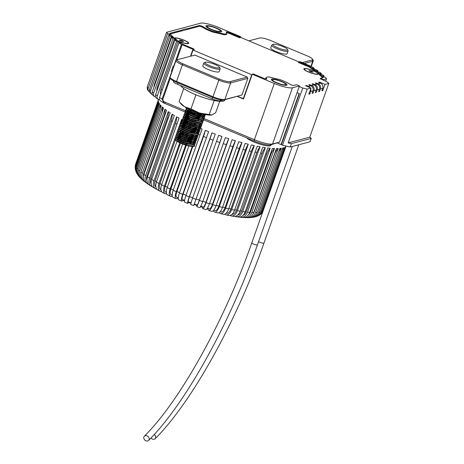 <?xml version="1.0" encoding="UTF-8"?>
<svg xmlns="http://www.w3.org/2000/svg" width="464" height="464" viewBox="0 0 464 464"><rect width="100%" height="100%" fill="white"/><g stroke="black" fill="none" stroke-linecap="round" stroke-linejoin="round"><path stroke-width="0.7" d="M271.133 144.745L270.93 145.319A13.317 2.633 -160.5 0 1 254.04 142.019A13.317 2.633 -160.5 0 1 246.546 137.808M271.26 144.397A13.317 2.633 -160.5 0 1 270.518 144.907A13.317 2.633 -160.5 0 1 254.371 141.097L203.609 119.776M184.51 200.877A54.793 10.829 -160.5 0 1 183.396 200.431L182.085 201.022A8.323 1.653 -68.2 0 1 181.714 201.057L178.797 199.868A8.323 2.065 -67.5 0 1 179.458 192.978L202.113 129.004A68.237 13.485 -160.5 0 1 200.732 128.424M216.52 28.066A8.323 1.647 19.5 0 0 205.964 26.001A8.323 1.647 19.5 0 0 211.097 29.493A8.323 1.647 19.5 0 0 221.653 31.558A8.323 1.647 19.5 0 0 216.52 28.066M281.874 81.473A8.323 1.647 19.5 0 0 271.318 79.414A8.323 1.647 19.5 0 0 276.451 82.905A8.323 1.647 19.5 0 0 287.007 84.964A8.323 1.647 19.5 0 0 281.874 81.473M283.608 81.014A13.647 2.697 19.5 0 0 279.485 79.443A70.4 13.914 19.5 0 1 269.126 77.001A13.647 2.697 19.5 0 0 266.295 77.633A13.647 2.697 19.5 0 0 266.858 78.874L266.464 78.979A2.129 0.423 19.5 0 1 263.883 78.37L253.373 73.956L252.288 74.24L274.282 83.479A14.976 2.958 19.5 0 0 292.448 87.766L299.437 85.927L296.484 84.686L293.712 85.417A2.129 0.423 19.5 0 1 291.131 84.808L290.07 84.361A13.647 2.697 19.5 0 0 283.608 81.014M181.714 201.057A8.323 1.653 -68.2 0 1 182.683 194.288L205.337 130.314A68.237 13.485 -160.5 0 0 208.614 131.608L185.96 195.582A68.237 13.485 19.5 0 0 189.271 196.846L211.92 132.872A68.237 13.485 -160.5 0 0 215.267 134.108L192.612 198.082A68.237 13.485 19.5 0 0 195.97 199.288L218.625 135.314A68.237 13.485 -160.5 0 0 222.001 136.486A14.976 0.853 -71.2 0 0 219.774 142.483L199.363 200.117A6.658 0.377 108.8 0 1 197.287 205.053L194.259 204.003M197.154 205.007L196.713 206.439A8.323 0.476 -71.2 0 0 196.753 206.625A8.323 0.476 -71.2 0 0 199.346 200.46L222.001 136.486M196.753 206.625L199.798 207.646A8.323 0.899 -71.8 0 0 202.722 201.591L225.376 137.617A68.237 13.485 -160.5 0 0 228.74 138.707A14.976 2.378 -72.4 0 0 226.351 144.652L205.941 202.287A6.658 1.056 107.6 0 1 203.342 207.048L200.32 206.068M202.959 206.927L202.188 207.176L202.635 208.394A8.323 1.322 -72.4 0 0 202.838 208.632A8.323 1.322 -72.4 0 0 206.091 202.681L228.74 138.707M202.838 208.632L205.865 209.577A8.323 1.74 -73 0 0 209.438 203.731L232.093 139.757A68.237 13.485 -160.5 0 0 235.422 140.754A14.976 3.88 -73.6 0 0 232.864 146.647L212.46 204.282A6.658 1.723 106.4 0 1 209.345 208.887L207.356 208.29M208.684 208.69L207.547 208.817L208.498 210.186A8.323 2.158 -73.6 0 0 208.875 210.482A8.323 2.158 -73.6 0 0 212.767 204.728L235.422 140.754M208.875 210.482L211.857 211.34A8.323 2.564 -74.2 0 0 216.056 205.68L238.711 141.706A68.237 13.485 -160.5 0 0 241.959 142.599A14.976 5.342 -74.9 0 0 239.244 148.451L218.84 206.08A6.658 2.372 105.1 0 1 215.232 210.546L213.788 210.151M213.243 210.76L214.24 211.81A8.323 2.964 -74.9 0 0 214.797 212.152A8.323 2.964 -74.9 0 0 219.304 206.573L241.959 142.599M214.797 212.152L217.703 212.918A8.323 3.358 -75.6 0 0 222.5 207.414L245.154 143.44A68.237 13.485 -160.5 0 0 248.286 144.223A14.976 6.74 -76.3 0 0 245.421 150.034L225.011 207.669A6.658 2.993 103.7 0 1 220.951 212.013L220.075 211.799M219.089 212.634L219.797 213.231A8.323 3.747 -76.3 0 0 220.557 213.631A8.323 3.747 -76.3 0 0 225.637 208.197L248.286 144.223M220.557 213.631L223.352 214.293A8.323 4.118 -77.1 0 0 228.7 208.922L251.355 144.948A68.237 13.485 -160.5 0 0 254.336 145.609A14.976 8.068 -77.9 0 0 251.326 151.386L230.915 209.02A6.658 3.584 102.1 0 1 226.438 213.272L226.148 213.208M224.721 214.165L225.11 214.449A8.323 4.483 -77.9 0 0 226.09 214.896A8.323 4.483 -77.9 0 0 231.687 209.583L254.336 145.609M226.09 214.896L228.758 215.447A8.323 4.831 -78.8 0 0 234.581 210.18L257.236 146.206A68.237 13.485 -160.5 0 0 260.043 146.74A14.976 9.303 -79.7 0 0 256.888 152.488L236.478 210.122A6.658 4.135 100.3 0 1 231.971 214.345M230.063 215.412L230.121 215.447A8.323 5.168 -79.7 0 0 231.35 215.946A8.323 5.168 -79.7 0 0 237.388 210.714L260.043 146.74M231.35 215.946L233.868 216.381A8.323 5.493 -80.7 0 0 240.091 211.184L262.746 147.21A68.237 13.485 -160.5 0 0 265.338 147.61A14.976 10.44 -81.8 0 0 262.056 153.335L241.645 210.969A6.658 4.64 98.2 0 1 237.603 215.087M235.08 216.375A8.323 5.8 -81.8 0 0 236.304 216.752A8.323 5.8 -81.8 0 0 242.684 211.584L265.338 147.61M236.304 216.752L238.653 217.065A8.323 6.09 -83 0 0 245.16 211.915L267.815 147.941A68.237 13.485 -160.5 0 0 270.164 148.202A14.976 11.461 -84.4 0 0 266.765 153.915L246.355 211.543A6.658 5.092 95.6 0 1 243.043 215.36M239.772 217.065A8.323 6.368 -84.4 0 0 240.915 217.314A8.323 6.368 -84.4 0 0 247.509 212.176L270.164 148.202M240.915 217.314L243.084 217.5A8.323 6.624 -85.9 0 0 249.731 212.361L272.385 148.387A68.237 13.485 -160.5 0 0 274.473 148.509A14.976 12.36 -87.6 0 0 270.97 154.216L250.56 211.845A6.658 5.493 92.4 0 1 248.281 215M244.11 217.477A8.323 6.867 -87.6 0 0 245.172 217.622A8.323 6.867 -87.6 0 0 251.819 212.483L274.473 148.509M245.172 217.622L247.167 217.668A8.323 7.088 -89.6 0 0 253.762 212.529L276.416 148.555A68.237 13.485 -160.5 0 0 278.214 148.532A14.976 13.12 -92 0 0 274.618 154.239L254.208 211.874A6.658 5.829 88 0 1 253.309 213.602M248.107 217.604A8.323 7.291 -92 0 0 249.087 217.645A8.323 7.291 -92 0 0 255.56 212.506L278.214 148.532M249.087 217.645L250.937 217.535A8.323 7.47 -94.8 0 0 257.207 212.413L279.862 148.439A68.237 13.485 -160.5 0 0 281.352 148.271A14.976 13.734 -98.1 0 0 278.713 151.687M251.807 217.407A8.323 7.633 -98.1 0 0 252.729 217.338A8.323 7.633 -98.1 0 0 258.697 212.245L281.352 148.271M252.729 217.338L254.492 217.019A8.323 7.772 -102.3 0 0 260.026 212.007L282.68 148.033A68.237 13.485 -160.5 0 0 283.846 147.726A14.976 14.204 -107.5 0 0 282.089 149.698M255.339 216.781A8.323 7.894 -107.5 0 0 256.25 216.555A8.323 7.894 -107.5 0 0 261.191 211.7L283.846 147.726M256.25 216.555L258.03 215.882A8.323 7.987 -114.2 0 0 262.189 211.323L284.844 147.349A68.237 13.485 -160.5 0 0 285.667 146.908A14.976 14.517 -122.8 0 0 284.618 147.987M258.906 215.412A8.323 8.062 -122.8 0 0 263.013 210.882L285.667 146.908M281.422 144.455L281.045 144.553L299.106 93.56L297.035 92.69L299.437 85.927M203.928 118.517L254.371 139.699A14.976 2.958 19.5 0 0 272.536 143.991L279.525 142.146L297.035 92.69L299.402 93.682L281.329 144.71L282.512 145.203L302.76 88.027L307.197 89.076L311.008 88.073L308.827 94.227L309.807 93.966L310.677 91.507A3.996 3.758 -104.8 0 0 310.718 88.885M279.525 142.146L270.518 144.907L272.536 143.991L292.448 87.766M281.045 144.553L277.501 143.069M323.217 80.214L323.431 79.599L326.465 78.799L325.606 81.217M313.844 68.655L314.024 68.15A86.542 17.104 19.5 0 0 311.541 66.543L300.022 61.648L298.938 61.938L309.314 66.294A83.213 16.449 19.5 0 1 323.199 77.639L320.479 78.358L323.431 79.599M326.465 78.799A86.542 17.104 19.5 0 0 325.357 77.407L323.837 76.989A84.877 16.779 19.5 0 0 322.625 75.684L324.116 76.079A86.542 17.104 19.5 0 0 323.002 75.011L321.535 74.634A84.877 16.779 19.5 0 0 319.951 73.237L321.39 73.585A86.542 17.104 19.5 0 0 319.992 72.442L318.577 72.117A84.877 16.779 19.5 0 0 316.639 70.638L318.014 70.934A86.542 17.104 19.5 0 0 316.344 69.728L314.998 69.455A84.877 16.779 19.5 0 0 312.724 67.906L314.024 68.15M203.284 119.642L202.971 119.509M184.846 111.894L163.92 103.054L162.058 99.105L162.771 99.464C162.841 100.752 163.601 101.657 165.045 102.184L185.554 110.797M159.517 99.685L158.856 99.545A3.329 2.662 -54.9 0 1 158.033 99.197A3.329 2.662 -54.9 0 1 157.261 95.926L176.627 41.238L177.967 41.511L161.078 89.21A10.904 8.723 125.1 0 0 160.532 94.824M155.591 96.993L155.347 96.941A3.329 2.825 -51.6 0 1 154.373 96.471A3.329 2.825 -51.6 0 1 153.613 93.212L172.979 38.524L174.389 38.854L157.499 86.548A10.904 9.257 128.4 0 0 156.873 91.095M323.808 76.954L324.116 76.079M321.146 74.281L321.39 73.585M317.811 71.514L318.014 70.934M162.064 99.11L171.837 71.508M173.739 66.132L181.43 44.422L192.949 49.317L194.033 49.033L183.657 44.677A83.213 16.449 19.5 0 1 169.772 33.327L181.76 30.166A70.4 13.914 19.5 0 1 187.218 28.727L186.917 29.568M163.92 103.054L160.341 100.769A3.329 2.558 -56.5 0 1 159.581 97.51L178.947 42.821A86.542 17.104 19.5 0 0 181.43 44.422M239.36 37.694L239.598 37.016L240.683 36.731L218.689 27.492A14.976 2.958 19.5 0 0 200.523 23.2L166.599 32.306A86.542 17.104 19.5 0 0 167.614 33.559L169.134 33.982L152.244 81.676A10.904 10.086 138.9 0 0 151.966 82.569M152.273 94.418A3.329 2.964 -47.2 0 1 151.281 93.838L150.11 92.707A3.329 3.016 -44.8 0 1 149.489 89.575L168.855 34.887L170.346 35.281A84.877 16.779 -160.5 0 1 169.134 33.982M168.855 34.887A86.542 17.104 19.5 0 0 169.963 35.96L171.436 36.331L154.547 84.03A10.904 9.715 132.8 0 0 153.92 87.255M154.373 96.471L152.946 95.306A3.329 2.888 -49.8 0 1 152.215 92.069L171.581 37.381L173.02 37.729A84.877 16.779 -160.5 0 1 171.436 36.331M171.581 37.381A86.542 17.104 19.5 0 0 172.979 38.524M158.033 99.197L156.362 97.991A3.329 2.738 -53.6 0 1 155.591 94.72L174.951 40.037L176.332 40.333A84.877 16.779 -160.5 0 1 174.389 38.854M174.951 40.037A86.542 17.104 19.5 0 0 176.627 41.238M178.947 42.821L180.247 43.065A84.877 16.779 -160.5 0 1 177.967 41.511M239.598 37.016L229.088 32.602A2.129 0.423 19.5 0 0 226.502 31.993L226.113 32.091A13.647 2.697 19.5 0 1 226.67 33.333A13.647 2.697 19.5 0 1 223.839 33.971A70.4 13.914 19.5 0 0 213.481 31.523A13.647 2.697 19.5 0 1 202.901 26.61L201.84 26.164A2.129 0.423 19.5 0 0 199.253 25.555L187.218 28.727M151.281 93.838A3.329 2.964 -47.2 0 1 150.597 90.642L169.963 35.96M207.547 208.817A54.793 10.829 -160.5 0 1 207.089 208.678M202.188 207.176A54.793 10.829 -160.5 0 1 200.61 206.666M196.771 205.39A54.793 10.829 -160.5 0 1 194.12 204.467M190.895 203.307A54.793 10.829 -160.5 0 1 188.68 202.484L187.868 203.267A8.323 0.806 -69.4 0 1 187.659 203.365A8.323 0.806 -69.4 0 1 189.271 196.846M177.329 197.449L178.263 198.308A54.793 10.829 -160.5 0 1 178.263 198.308L176.471 198.702A8.323 2.477 -66.9 0 1 175.931 198.667A8.323 2.477 -66.9 0 1 176.291 191.644L192.247 146.583M172.312 196.226L171.088 196.33A8.323 3.277 -65.5 0 1 170.363 196.214A8.323 3.277 -65.5 0 1 170.16 188.947L185.675 145.122M166.738 193.94L165.99 193.935A8.323 4.037 -64.1 0 1 165.074 193.726A8.323 4.037 -64.1 0 1 164.355 186.215L179.73 142.796M161.553 191.562L161.24 191.539A8.323 4.756 -62.4 0 1 160.109 191.226A8.323 4.756 -62.4 0 1 158.943 183.489L181.598 119.515A68.237 13.485 -160.5 0 0 182.161 119.811M135.378 165.329A8.323 8.155 17.9 0 1 135.761 163.74L158.415 99.766A68.237 13.485 -160.5 0 0 158.288 100.473L135.633 164.447A68.237 13.485 19.5 0 0 135.685 165.207L158.34 101.233A68.237 13.485 -160.5 0 0 158.56 102.057L135.911 166.031A68.237 13.485 19.5 0 0 136.312 166.907L158.966 102.933A68.237 13.485 -160.5 0 0 159.541 103.866L136.886 167.84A68.237 13.485 19.5 0 0 137.634 168.821L160.289 104.847A68.237 13.485 -160.5 0 0 161.211 105.879L138.556 169.853A68.237 13.485 19.5 0 0 139.647 170.926L162.296 106.952A68.237 13.485 -160.5 0 0 163.554 108.071L140.899 172.045A68.237 13.485 19.5 0 0 142.315 173.205L164.969 109.231A68.237 13.485 -160.5 0 0 166.547 110.426L143.892 174.4A68.237 13.485 19.5 0 0 145.621 175.63L168.275 111.656A68.237 13.485 -160.5 0 0 170.155 112.909L147.5 176.883A68.237 13.485 19.5 0 0 149.524 178.17L172.179 114.196A68.237 13.485 -160.5 0 0 174.336 115.501L151.687 179.475A68.237 13.485 19.5 0 0 153.978 180.798L176.633 116.824A68.237 13.485 -160.5 0 0 179.052 118.163L156.403 182.137A68.237 13.485 19.5 0 0 158.943 183.489M183.263 120.379A68.237 13.485 -160.5 0 1 182.804 120.141M165.074 193.726L162.551 192.479A8.323 4.402 -63.3 0 1 161.594 184.852L177.01 141.323M177.637 139.548L177.932 138.719M178.396 137.414L178.617 136.781M180.16 141.584L180.281 141.23M180.705 140.047L180.827 139.693M182.027 136.312L182.381 135.302M170.363 196.214L167.684 194.973A8.323 3.66 -64.8 0 1 167.208 187.584L182.63 144.043M183.083 142.767L183.21 142.396M183.321 142.088L183.756 140.859M184.411 139.014L184.846 137.785M185.501 135.935L185.936 134.705M186.047 134.398L186.482 133.168M188.222 128.25L188.657 127.02M188.767 126.707L188.9 126.341M189.312 125.17L189.747 123.94M185.849 144.629L186.284 143.399M187.485 140.018L187.868 138.933M190.205 132.327L190.588 131.248M192.386 126.179L192.769 125.094M175.931 198.667L173.118 197.444A8.323 2.883 -66.2 0 1 173.188 190.298L188.871 146.015M189.619 143.898L189.944 142.976M192.079 136.955L192.235 136.52M192.34 136.213L192.514 135.726M193.43 133.133L193.604 132.646M194.259 130.802L194.41 130.367M194.52 130.059L194.694 129.572M194.126 141.282L194.37 140.592M195.216 138.208L195.46 137.518M195.756 136.671L196.005 135.981M196.846 133.597L197.09 132.901M198.482 128.98L198.725 128.29M259.857 214.89L261.679 213.457A8.323 8.114 -133.8 0 0 262.572 212.442A8.323 8.149 -147.2 0 1 262.514 212.518M135.627 170.358A8.323 8.108 -9.8 0 1 135.337 169.215L135.186 166.675A8.323 8.143 3.1 0 1 135.633 164.447M135.337 169.215A8.323 8.108 -9.8 0 1 135.685 165.207M137.286 174.07A8.323 7.969 -28.4 0 1 136.77 173.246L135.929 171.396A8.323 8.05 -20.2 0 1 135.911 166.031M136.77 173.246A8.323 7.969 -28.4 0 1 136.312 166.907M139.478 176.952A8.323 7.743 -39.7 0 1 138.846 176.285L137.756 174.847A8.323 7.865 -34.7 0 1 136.886 167.84M138.846 176.285A8.323 7.743 -39.7 0 1 137.634 168.821M142.071 179.498A8.323 7.436 -46.9 0 1 141.329 178.895L140.041 177.619A8.323 7.598 -43.6 0 1 138.556 169.853M141.329 178.895A8.323 7.436 -46.9 0 1 139.647 170.926M145.087 181.929A8.323 7.041 -51.8 0 1 144.223 181.36L142.721 180.136A8.323 7.244 -49.6 0 1 140.899 172.045M144.223 181.36A8.323 7.041 -51.8 0 1 142.315 173.205M148.544 184.336A8.323 6.571 -55.5 0 1 147.546 183.802L145.829 182.578A8.323 6.815 -53.8 0 1 143.892 174.4M147.546 183.802A8.323 6.571 -55.5 0 1 145.621 175.63M152.447 186.748A8.323 6.032 -58.3 0 1 151.316 186.255L149.373 185.026A8.323 6.31 -56.9 0 1 147.5 176.883M151.316 186.255A8.323 6.032 -58.3 0 1 149.524 178.17M156.786 189.161A8.323 5.423 -60.5 0 1 155.51 188.732L153.358 187.491A8.323 5.736 -59.4 0 1 151.687 179.475M155.51 188.732A8.323 5.423 -60.5 0 1 153.978 180.798M160.109 191.226L157.76 189.979A8.323 5.098 -61.5 0 1 156.403 182.137M187.659 203.365L184.672 202.223A8.323 1.23 -68.8 0 1 185.96 195.582M195.97 199.288L193.708 205.569L190.675 204.485A8.323 0.383 -70 0 1 192.612 198.082M213.243 32.202L213.481 31.523M202.901 26.61L202.646 27.33M181.465 31.007L181.76 30.166M320.264 78.973L320.479 78.358M240.387 37.567L240.683 36.731M166.599 32.306L147.233 86.988L166.657 32.132M149.559 91.907A3.329 3.08 -41.1 0 1 148.248 88.247L167.614 33.559M182.137 44.782L176.726 60.053M170.375 77.998L162.771 99.464M187.328 111.546L197.217 115.698M252.288 74.24L243.507 99.029L237.33 96.437M190.489 56.254L192.949 49.317M298.694 62.617L298.938 61.938M193.737 49.868L194.033 49.033M223.839 33.971L223.602 34.655M309.065 67.002L309.314 66.294M214.24 210.279L213.684 210.285M213.127 140.14A66.572 13.16 -160.5 0 1 209.943 138.956L189.532 196.591A6.658 0.644 110.6 0 0 188.245 201.805L191.243 202.919M188.471 201.892L188.68 202.484M209.943 138.956A14.976 1.45 110.6 0 0 211.92 132.872M206.48 137.634A66.572 13.16 -160.5 0 1 203.516 136.462L183.112 194.097A6.658 1.322 111.8 0 0 182.335 199.508L184.585 200.402M182.804 199.7L183.396 200.431M203.516 136.462A14.976 2.97 111.8 0 0 205.337 130.314M196.73 135.447L196.527 136.004M196.423 136.312L196.295 136.677M196.185 136.984L195.988 137.541M195.878 137.849L195.75 138.214M195.64 138.521L195.443 139.078M194.787 140.928L194.66 141.288M192.775 146.607L176.871 191.516A6.658 1.984 113.1 0 0 176.581 197.136L178.286 197.855M197.38 133.597A14.976 4.46 113.1 0 0 197.507 133.232M197.612 132.919A14.976 4.46 113.1 0 0 197.786 132.385M198.099 131.335A14.976 4.46 113.1 0 0 198.238 130.831M198.325 130.523A14.976 4.46 113.1 0 0 198.447 130.036M198.528 129.705A14.976 4.46 113.1 0 0 198.627 129.294M198.691 128.986A14.976 4.46 113.1 0 0 198.818 128.36M191.209 131.509L190.849 132.513M188.483 139.2L188.129 140.203M187.473 142.048L187.352 142.396M186.806 143.933L186.493 144.814M186.313 145.319L170.891 188.883A6.658 2.622 114.5 0 0 171.054 194.7L172.208 195.222M191.394 130.976A14.976 5.893 114.5 0 0 191.684 130.088M181.586 140.018L181.459 140.377M181.041 141.555L180.914 141.914M180.479 143.144L165.225 186.221A6.658 3.231 115.9 0 0 165.805 192.229L166.402 192.519M186.029 127.397A14.976 7.267 115.9 0 0 186.342 126.272M175.375 139.989L159.947 183.564A6.658 3.805 117.6 0 0 160.88 189.753L160.933 189.782M181.07 123.517A14.976 8.561 117.6 0 0 181.169 123.064M181.36 122.073A14.976 8.561 117.6 0 0 181.598 119.515M176.952 124.103A66.572 13.16 -160.5 0 1 175.514 123.302L155.104 180.937A6.658 4.338 119.5 0 0 155.846 186.94M175.514 123.302A14.976 9.761 119.5 0 0 176.633 116.824M172.248 121.4A66.572 13.16 -160.5 0 1 171.164 120.739L150.759 178.367A6.658 4.826 121.7 0 0 151.165 183.883M171.164 120.739A14.976 10.858 121.7 0 0 172.179 114.196M168.084 118.755A66.572 13.16 -160.5 0 1 167.359 118.256L146.949 175.891A6.658 5.255 124.5 0 0 146.966 180.548M167.359 118.256A14.976 11.832 124.5 0 0 168.275 111.656M164.505 116.186A66.572 13.16 -160.5 0 1 164.134 115.896L143.724 173.53A6.658 5.632 128.2 0 0 143.393 176.772M164.134 115.896A14.976 12.673 128.2 0 0 164.969 109.231M161.559 113.703A66.572 13.16 -160.5 0 1 161.53 113.674L141.12 171.309A6.658 5.945 133.1 0 0 140.911 172.022M161.53 113.674A14.976 13.381 133.1 0 0 162.296 106.952M160.318 108.39A14.976 13.937 140.3 0 0 160.289 104.847M159.106 105.09A14.976 14.343 151.6 0 0 158.966 102.933M158.456 102.353A14.976 14.593 170.2 0 0 158.34 101.233M148.248 88.247A86.542 17.104 19.5 0 1 147.233 86.988L147.384 89.517L148.776 91.275M165.045 103.582L165.045 102.184M272.994 79.599A6.954 1.375 -160.5 0 1 280.54 81.235A6.954 1.375 -160.5 0 1 285.72 84.512A6.954 1.375 -160.5 0 1 285.331 84.779A6.954 1.375 -160.5 0 1 277.785 83.143A6.954 1.375 -160.5 0 1 272.606 79.866A6.954 1.375 -160.5 0 1 272.994 79.599M286.392 85.225A8.155 1.612 -160.5 0 1 277.547 83.311A8.155 1.612 -160.5 0 1 271.475 79.466A8.155 1.612 -160.5 0 1 271.927 79.153A8.155 1.612 -160.5 0 1 280.778 81.067A8.155 1.612 -160.5 0 1 286.851 84.912A8.155 1.612 -160.5 0 1 286.392 85.225M207.634 26.187A6.954 1.375 -160.5 0 1 215.186 27.823A6.954 1.375 -160.5 0 1 220.365 31.1A6.954 1.375 -160.5 0 1 219.977 31.372A6.954 1.375 -160.5 0 1 212.431 29.737A6.954 1.375 -160.5 0 1 207.251 26.46A6.954 1.375 -160.5 0 1 207.634 26.187M221.038 31.819A8.155 1.612 -160.5 0 1 212.193 29.899A8.155 1.612 -160.5 0 1 206.12 26.059A8.155 1.612 -160.5 0 1 206.573 25.74A8.155 1.612 -160.5 0 1 215.424 27.66A8.155 1.612 -160.5 0 1 221.496 31.5A8.155 1.612 -160.5 0 1 221.038 31.819M179.255 40.078L181.198 41.139L183.703 41.487L181.737 40.443L179.255 40.078M174.835 38.39A7.059 1.392 -160.5 0 1 175.206 38.164A7.059 1.392 -160.5 0 1 183.431 40.043A7.059 1.392 -160.5 0 1 187.932 43.338A7.059 1.392 -160.5 0 1 187.723 43.419A7.059 1.392 -160.5 0 1 178.124 40.936M308.856 70.69L310.799 71.758L313.304 72.106L311.338 71.062L308.856 70.69M317.324 74.037A7.059 1.392 -160.5 0 1 310.248 72.599A7.059 1.392 -160.5 0 1 304.436 69.322A7.059 1.392 -160.5 0 1 304.807 68.776A7.059 1.392 -160.5 0 1 313.032 70.661A7.059 1.392 -160.5 0 1 317.533 73.956A7.059 1.392 -160.5 0 1 317.324 74.037M147.001 435.87A2.993 2.384 -135.3 0 0 144.333 436.23A2.993 2.384 -135.3 0 0 145.928 440.8A2.993 2.384 -135.3 0 0 148.59 440.446A2.993 2.384 -135.3 0 0 147.001 435.87M150.991 437.975A2.993 2.384 -135.3 0 0 152.436 439.083A2.993 2.384 -135.3 0 0 155.104 438.729A2.993 2.384 -135.3 0 0 154.193 434.536M222.633 100.143L220.255 100.775A6.658 1.317 -160.5 0 1 212.181 98.867L177.497 84.297A6.658 1.317 -160.5 0 1 173.391 81.507L173.594 80.927M205.494 62.193A7.685 1.52 19.5 0 0 205.32 62.257A7.685 1.52 19.5 0 0 210.076 65.83A7.685 1.52 19.5 0 0 219.124 67.918A7.685 1.52 19.5 0 0 219.507 67.28A7.685 1.52 19.5 0 0 213.104 63.725A7.685 1.52 19.5 0 0 205.494 62.193M219.507 67.28L220.11 68.492A8.683 1.717 -160.5 0 1 220.168 68.875A8.683 1.717 -160.5 0 1 219.681 69.211A8.683 1.717 -160.5 0 1 210.262 67.17A8.683 1.717 -160.5 0 1 203.8 63.081A8.683 1.717 -160.5 0 1 204.085 62.814L205.32 62.257M273.412 44.283A7.685 1.52 19.5 0 0 273.232 44.341A7.685 1.52 19.5 0 0 277.994 47.914A7.685 1.52 19.5 0 0 287.036 50.008A7.685 1.52 19.5 0 0 287.419 49.364A7.685 1.52 19.5 0 0 281.016 45.814A7.685 1.52 19.5 0 0 273.412 44.283M287.419 49.364L288.028 50.576A8.683 1.717 -160.5 0 1 288.08 50.965A8.683 1.717 -160.5 0 1 287.599 51.301A8.683 1.717 -160.5 0 1 278.18 49.259A8.683 1.717 -160.5 0 1 271.713 45.17A8.683 1.717 -160.5 0 1 271.997 44.904L273.232 44.341M310.143 87.713A3.996 3.758 -104.8 0 0 308.444 86.327L307.557 85.956A1.496 0.296 19.5 0 0 305.741 85.527A1.496 0.296 19.5 0 0 305.654 85.585A1.496 0.296 19.5 0 0 306.582 86.211L311.008 88.073M312.956 90.903L312.086 93.368L313.061 93.107L313.931 90.648A3.996 3.758 -104.8 0 0 311.698 85.469L310.81 85.098A1.496 0.296 19.5 0 0 308.995 84.668A1.496 0.296 19.5 0 0 308.908 84.726A1.496 0.296 19.5 0 0 309.836 85.353L310.718 85.73A3.996 3.758 75.2 0 1 312.956 90.903L310.677 91.507M322.718 88.328L321.848 90.793L322.822 90.532L325.003 84.384L320.578 82.522A1.496 0.296 19.5 0 0 318.756 82.093A1.496 0.296 19.5 0 0 318.675 82.151A1.496 0.296 19.5 0 0 319.597 82.778L320.485 83.155A3.996 3.758 75.2 0 1 322.718 88.328L320.444 88.931A3.996 3.758 -104.8 0 0 318.205 83.752L317.318 83.381A1.496 0.296 19.5 0 0 315.503 82.952A1.496 0.296 19.5 0 0 315.421 83.01A1.496 0.296 19.5 0 0 316.344 83.636L317.231 84.013A3.996 3.758 75.2 0 1 319.464 89.187L317.185 89.79A3.996 3.758 -104.8 0 0 314.952 84.61L314.064 84.239A1.496 0.296 19.5 0 0 312.249 83.81A1.496 0.296 19.5 0 0 312.168 83.868A1.496 0.296 19.5 0 0 313.09 84.494L313.977 84.871A3.996 3.758 75.2 0 1 316.21 90.045L313.931 90.648M298.799 62.327L298.317 62.454L308.902 66.903A82.882 16.385 -160.5 0 1 316.39 72.129A7.656 1.514 19.5 0 0 304.28 68.556A7.656 1.514 19.5 0 0 303.943 69.269A7.656 1.514 19.5 0 0 310.422 72.784A7.656 1.514 19.5 0 0 317.857 74.257A7.656 1.514 19.5 0 0 317.95 74.228A7.656 1.514 19.5 0 0 318.246 73.643A82.882 16.385 -160.5 0 1 322.422 77.842M316.39 72.129L316.634 72.477M317.66 73.422L318.246 73.643M178.634 41.308A7.656 1.514 19.5 0 0 188.256 43.645A7.656 1.514 19.5 0 0 188.349 43.616A7.656 1.514 19.5 0 0 183.825 40.078A7.656 1.514 19.5 0 0 174.673 37.938A7.656 1.514 19.5 0 0 174.418 38.042M271.713 45.17L270.732 47.937A8.683 1.717 19.5 0 0 277.199 52.026A8.683 1.717 19.5 0 0 286.619 54.068A8.683 1.717 19.5 0 0 287.1 53.731L288.08 50.965M203.8 63.081L202.82 65.847A8.683 1.717 19.5 0 0 209.281 69.942A8.683 1.717 19.5 0 0 218.701 71.978A8.683 1.717 19.5 0 0 219.188 71.642L220.168 68.875M266.278 77.685A13.978 2.761 19.5 0 0 265.768 78.138A13.978 2.761 19.5 0 0 265.982 78.979M307.197 89.076L288.15 142.871L309.761 137.17L328.814 83.375L326.755 81.699L320.34 78.747M325.003 84.384L328.814 83.375M319.464 89.187L318.594 91.652L319.568 91.391L320.444 88.931M316.21 90.045L315.34 92.51L316.315 92.249L317.185 89.79M241.953 94.987L223.602 100.056A8.984 1.775 -160.5 0 1 212.703 97.481L176.268 82.18A8.984 1.775 -160.5 0 1 170.781 78.81L170.172 77.598A9.988 1.972 19.5 0 0 176.274 81.345L212.703 96.645A9.988 1.972 19.5 0 0 224.814 99.505L241.953 94.987L247.834 78.375L230.695 82.899A9.988 1.972 -160.5 0 1 218.585 80.04L182.155 64.74A9.988 1.972 -160.5 0 1 175.995 60.546A9.988 1.972 -160.5 0 1 176.32 60.239L177.555 59.682A8.984 1.775 19.5 0 0 182.804 63.73L219.234 79.031A8.984 1.775 19.5 0 0 230.138 81.606L247.277 77.082L194.903 55.088L177.764 59.607A8.984 1.775 19.5 0 0 177.555 59.682M172.051 71.682L171.384 71.137L173.089 66.306L174.046 66.056M226.589 32.729A1.798 0.354 -160.5 0 1 228.758 33.246L239.569 37.781L240.758 37.468L298.99 61.921M190.866 56.156L193.024 50.06L194.219 49.741L193.836 49.584M247.277 77.082L247.834 78.375M243.629 98.681L238.003 96.576L238.125 96.228M243.258 98.786L251.772 74.733L193.024 50.06M170.271 33.959L199.334 26.291A1.798 0.354 -160.5 0 1 201.509 26.808L202.472 27.214A13.978 2.761 19.5 0 0 213.347 32.236A70.064 13.85 -160.5 0 1 223.81 34.707A13.978 2.761 19.5 0 0 226.768 34.063A13.978 2.761 19.5 0 0 226.652 33.385M252.149 74.634L251.772 74.733M299.216 86.542L302.76 88.027M302.25 62.582L312.156 59.972A8.984 1.775 19.5 0 0 312.603 59.224A8.984 1.775 19.5 0 0 307.116 55.854L270.686 40.554A8.984 1.775 19.5 0 0 259.782 37.978L248.843 40.861M175.995 60.546L170.114 77.152A9.988 1.972 19.5 0 0 170.172 77.598M312.603 59.224L313.212 60.436A9.988 1.972 -160.5 0 1 313.27 60.883A9.988 1.972 -160.5 0 1 312.713 61.265L304.355 63.469M173.089 66.306L173.762 66.851M309.761 137.17L311.257 138.394L310.056 141.775L290.18 147.018L282.512 145.203M311.257 138.394L291.38 143.637L290.18 147.018M291.38 143.637L288.15 142.871M316.315 92.249L315.543 91.924M319.568 91.391L318.797 91.066M322.822 90.532L322.057 90.207M313.061 93.107L312.289 92.783M309.807 93.966L309.036 93.641M188.947 109.028L197.838 112.491M186.946 108.054L192.925 111.198L202.084 113.744M186.969 108.071L186.058 108.443L186.975 109.666L194.979 113.326L203.864 115.147L205.639 114.567L203.423 115.455M187.282 108.373L186.047 108.611M186.058 108.443L186.864 109.974L192.38 112.735L194.874 113.634L204.183 115.432M202.292 115.06L198.348 112.967M194.938 111.592L194.114 111.296M190.675 110.252L189.271 109.922M186.424 109.608L185.513 109.98L186.429 111.203L194.433 114.863L203.319 116.684L205.111 116.058L204.931 115.298M201.521 114.956L194.834 111.899M194.004 111.604L190.397 110.513M186.737 109.91L185.501 110.148M185.513 109.98L186.319 111.511L194.329 115.171L203.209 116.992L205.111 116.058M197.815 114.509L201.747 116.597M194.393 113.129L193.569 112.833M188.726 111.464L186.638 111.157M185.809 111.157L184.968 111.517L185.884 112.74L193.894 116.4L202.774 118.221L204.566 117.595L204.386 116.841M197.705 114.817L194.288 113.436M193.459 113.141L189.851 112.05M186.238 111.453L184.956 111.685M184.968 111.517L185.774 113.048L193.784 116.708L202.664 118.529L204.566 117.595M193.853 114.666L193.024 114.37M188.181 113.001L185.803 112.682M188.291 112.7L184.423 113.059L185.339 114.277L190.861 117.044L193.349 117.937L202.229 119.758L204.021 119.132L203.841 118.378M197.159 116.354L193.743 114.973M189.306 113.593L186.284 113.025M185.693 112.99L184.411 113.228M184.423 113.059L185.229 114.585L193.239 118.245L202.124 120.066L204.021 119.132M200.663 119.671L196.713 117.583M189.039 114.863L185.258 114.219M187.746 114.237L183.877 114.596L184.794 115.814L190.315 118.581L192.804 119.474L201.683 121.295L203.481 120.669L203.296 119.915M199.891 119.573L193.198 116.51M188.761 115.13L185.745 114.562M183.877 114.596L184.684 116.122L192.693 119.782L201.579 121.603L203.481 120.669M188.494 116.4L185.008 115.768M184.173 115.768L183.332 116.133L184.249 117.357L192.258 121.017L201.144 122.838L202.936 122.206L202.756 121.452M191.829 117.757L185.2 116.099M184.556 116.064L183.321 116.302M183.332 116.133L184.138 117.665L192.148 121.324L201.034 123.146L202.936 122.206M187.949 117.937L184.167 117.293M183.703 117.299L182.787 117.67L183.703 118.894L191.713 122.554L200.599 124.375L202.391 123.743L202.211 122.989M195.524 120.971L192.108 119.584M191.284 119.294L184.655 117.636M184.063 117.601L182.775 117.839M182.787 117.67L183.593 119.202L191.603 122.861L200.489 124.683L202.391 123.743M191.673 120.814L190.849 120.524M183.152 118.836L182.248 119.207L183.158 120.431L191.168 124.091L200.054 125.912L201.846 125.286L201.666 124.526M187.125 119.741L184.109 119.178M183.518 119.138L182.23 119.376M182.248 119.207L183.054 120.739L191.058 124.398L199.943 126.22L201.846 125.286M186.859 121.017L183.083 120.367M182.538 120.379L181.702 120.744L182.613 121.968L190.623 125.628L199.508 127.449L201.301 126.823L201.121 126.063M194.619 124.126L191.017 122.664M190.194 122.368L183.564 120.715M182.973 120.675L181.685 120.913M181.702 120.744L182.509 122.276L190.513 125.935L199.398 127.757L201.301 126.823M190.582 123.894L189.759 123.598M186.313 122.554L182.828 121.922M181.998 121.922L181.157 122.281L182.074 123.505L190.078 127.165L198.963 128.986L200.755 128.36L200.576 127.606M194.074 125.663L190.472 124.201M189.648 123.905L183.019 122.252M182.427 122.218L181.146 122.45M181.157 122.281L181.963 123.813L189.973 127.472L198.853 129.294L200.755 128.36M185.774 124.091L184.37 123.766M181.523 123.453L180.612 123.824L181.528 125.042L189.532 128.702L198.418 130.523L200.21 129.897L200.03 129.143M185.496 124.358L182.474 123.789M181.836 123.755L180.6 123.992M180.612 123.824L181.418 125.35L189.428 129.009L198.308 130.831L200.21 129.897M189.492 126.968L188.668 126.678M183.825 125.303L181.737 124.996M180.908 124.996L180.067 125.361L180.983 126.579L188.993 130.239L197.873 132.06L199.665 131.434L199.485 130.68M184.95 125.895L181.929 125.326M181.337 125.292L180.055 125.529M180.067 125.361L180.873 126.887L188.883 130.552L197.763 132.368L199.665 131.434M188.952 128.505L188.123 128.215M183.28 126.84L181.192 126.533M180.363 126.533L179.522 126.898L180.438 128.122L188.448 131.782L197.328 133.603L199.12 132.971L198.94 132.217M184.405 127.432L181.383 126.863M179.522 126.898L180.328 128.429L188.338 132.089L197.217 133.91L199.12 132.971M184.138 128.702L182.741 128.377M179.887 128.064L178.976 128.435L179.893 129.659L187.903 133.319L196.782 135.14L198.575 134.508L198.395 133.754M194.99 133.412L188.297 130.349M178.976 128.435L179.783 129.966L187.792 133.626L196.678 135.447L198.575 134.508M179.342 129.601L178.431 129.972L179.348 131.196L187.357 134.856L196.237 136.677L198.035 136.051L197.855 135.291M178.431 129.972L179.237 131.503L187.247 135.163L196.133 136.984L198.035 136.051M190.733 134.502L194.671 136.59M178.797 131.138L177.886 131.509L178.802 132.733L186.812 136.393L195.698 138.214L197.49 137.588L197.31 136.828M186.383 133.133L182.77 132.043M179.11 131.44L177.874 131.677M177.886 131.509L178.692 133.04L186.702 136.7L195.588 138.521L197.49 137.588M190.188 136.039L194.126 138.127M186.772 134.659L185.948 134.363M178.251 132.681L177.347 133.046L178.257 134.27L186.267 137.93L195.153 139.751L196.945 139.125L196.765 138.371M190.078 136.346L186.661 134.966M185.838 134.67L179.208 133.017M177.347 133.046L178.147 134.577L186.157 138.237L195.042 140.058L196.945 139.125M189.643 137.576L193.581 139.664M186.226 136.196L185.403 135.9M180.56 134.531L178.182 134.212M177.637 134.224L176.801 134.589L177.712 135.807L185.722 139.467L194.607 141.288L196.4 140.662L196.22 139.908M192.809 139.565L186.116 136.503M176.801 134.589L177.608 136.114L185.612 139.774L194.497 141.595L196.4 140.662M185.681 137.733L184.858 137.443M180.015 136.068L177.927 135.761M177.097 135.761L176.256 136.126L177.167 137.344L185.177 141.004L194.062 142.825L195.854 142.199L195.675 141.445M192.264 141.102L185.571 138.04M181.134 136.66L178.118 136.091M176.256 136.126L177.062 137.651L185.072 141.317L193.952 143.132L195.854 142.199M188.558 140.656L192.49 142.738M180.873 137.93L177.381 137.298M178.826 137.211L175.711 137.663L176.627 138.887L184.631 142.547L193.517 144.368L195.309 143.736L195.129 142.982M191.719 142.639L185.032 139.577M180.595 138.197L177.573 137.628M176.981 137.593L175.699 137.831M175.711 137.663L176.517 139.194L184.527 142.854L193.407 144.675L195.309 143.736M205.036 116.203L204.647 115.374M204.102 114.834L202.942 113.964M204.212 116.603L203.893 116.267M203.307 115.768L202.843 115.426M204.491 117.74L204.102 116.911M203.557 116.371L202.484 115.559M203.945 119.277L203.557 118.448M203.012 117.908L201.939 117.096M203.4 120.814L203.012 119.985M200.431 118.036L197.339 116.441M202.855 122.351L202.466 121.522M201.927 120.982L200.848 120.176M201.765 125.431L201.376 124.601M200.837 124.056L199.758 123.25M201.219 126.968L200.837 126.138M200.291 125.599L199.213 124.787M196.005 124.433L194.544 123.737M200.674 128.505L200.291 127.675M199.746 127.136L198.667 126.324M199.856 128.905L198.633 127.832M199.311 130.442L197.942 129.265M197.391 128.899L194.915 127.507M199.59 131.579L199.201 130.749M198.963 130.494L197.583 129.404M198.766 131.979L198.447 131.648M196.846 130.436L194.37 129.044M199.044 133.116L198.656 132.286M198.418 132.031L197.038 130.941M196.075 130.338L192.983 128.743M196.301 131.973L192.369 129.891M198.499 134.653L198.111 133.829M197.565 133.284L196.197 132.281M195.53 131.875L192.438 130.28M195.762 133.51L193.279 132.118M197.954 136.196L197.565 135.366M195.849 135.337L196.817 136.259L195.762 135.418M197.409 137.733L197.02 136.903M196.481 136.364L195.106 135.36M196.585 138.133L195.303 136.874M196.864 139.27L196.475 138.44M196.243 138.185L194.561 136.897M196.04 139.67L194.758 138.411M196.318 140.807L195.936 139.977M195.698 139.722L194.016 138.434M194.213 139.948L195.182 140.876L194.277 140.14M195.773 142.344L195.39 141.514M195.153 141.259L193.766 140.169M194.955 142.744L193.674 141.491M193.036 141.201L190.559 139.809M195.234 143.881L194.845 143.051M194.607 142.796L192.925 141.508M176.076 138.829L175.166 139.2L176.082 140.424L184.092 144.084L192.972 145.905L194.764 145.273L194.584 144.519M194.41 144.281L194.091 143.95M194.764 145.273L194.468 146.114A10.254 2.024 -160.5 0 1 181.465 143.573A10.254 2.024 -160.5 0 1 175.143 139.27A10.254 2.024 -160.5 0 1 175.154 139.235M193.83 144.113L192.38 143.045M178.75 139.038L179.881 139.264M189.184 142.477L190.257 143.028M192.891 144.356L193.749 144.136M192.299 144.31L190.455 143.057M188.314 141.932L180.276 139.09M179.034 138.846L176.697 138.939M176.024 138.782L177.439 140.076L184.423 143.231L193.076 144.669M193.645 144.362L193.221 143.121M192.844 142.773L190.124 141.033M177.88 137.187L177.242 137.396M177.219 137.767L177.985 138.539L184.968 141.688L193.621 143.132M194.19 142.825L193.766 141.578M189.405 138.858L181.366 136.016M180.125 135.766L179.371 135.668M177.764 136.23L178.53 137.002L185.507 140.151L194.161 141.595M194.735 141.288L194.306 140.041M193.935 139.699L192.09 138.446M189.944 137.321L181.911 134.473M177.66 134.171L179.075 135.465L186.052 138.614L194.706 140.058M195.28 139.751L194.851 138.504M194.48 138.162L192.635 136.903M190.489 135.784L182.456 132.936M178.855 133.156L179.62 133.928L186.598 137.077L195.251 138.521M195.825 138.208L195.396 136.967M195.019 136.625L192.305 134.879M181.006 131.057L180.061 131.039M178.75 131.097L180.165 132.385L187.143 135.54L195.796 136.984M196.365 136.671L195.941 135.43M179.295 129.555L180.705 130.848L187.688 134.003L196.342 135.447M196.11 133.545L193.389 131.805M182.845 128.081L182.091 127.983M179.841 128.018L181.25 129.311L188.233 132.466L196.887 133.905M196.655 132.008L194.816 130.755M192.67 129.63L184.631 126.788M182.636 126.446L181.053 126.631M181.03 127.003L181.795 127.774L188.778 130.923L197.432 132.368M198 132.06L197.577 130.813M197.2 130.471L195.361 129.218M193.215 128.093L185.177 125.251M183.181 124.903L181.598 125.094M180.931 124.944L182.34 126.237L189.324 129.386L197.977 130.831M198.546 130.523L198.122 129.276M197.745 128.934L195.901 127.681M193.761 126.556L185.722 123.708M184.481 123.465L183.727 123.366M182.781 123.349L182.143 123.557M181.47 123.407L182.886 124.7L189.869 127.849L197.606 129.404L199.282 129.276M199.091 128.986L198.749 127.826M194.306 125.019L186.267 122.171M185.026 121.928L182.688 122.02M182.665 122.392L183.431 123.163L190.408 126.312L199.062 127.757M185.571 120.391L183.228 120.483M183.21 120.855L183.976 121.62L190.953 124.775L198.696 126.324L200.373 126.196M195.39 121.939L187.357 119.097M185.362 118.755L183.773 118.946M183.106 118.79L184.521 120.083L191.499 123.238L200.152 124.677M186.656 117.311L184.318 117.404M184.295 117.775L185.066 118.546L192.044 121.701L199.787 123.25L201.463 123.122M198.627 119.99L197.751 119.503M187.201 115.774L184.863 115.867M184.84 116.238L185.612 117.009L192.589 120.159L201.243 121.603M201.811 121.295L201.388 120.048M199.172 118.453L198.29 117.966M186.052 114.121L185.409 114.33M185.385 114.701L186.151 115.472L193.134 118.622L201.788 120.066M199.717 116.916L198.836 116.423M186.598 112.584L185.954 112.793M185.931 113.164L186.696 113.935L193.679 117.085L202.333 118.529M202.101 116.632L199.381 114.886M198.116 114.254L190.078 111.406M187.143 111.047L186.499 111.256M186.476 111.627L187.241 112.398L194.225 115.548L202.878 116.992M203.447 116.679L203.023 115.437M202.646 115.095L199.926 113.349M191.116 109.985L190.623 109.869M189.382 109.626L188.628 109.527M187.021 110.09L187.787 110.855L194.77 114.011L202.855 115.542M203.992 115.142L203.812 114.173M187.566 108.547L188.332 109.318L195.315 112.474L203.157 114.022M180.67 85.631A23.455 4.634 19.5 0 0 200.262 96.466A23.455 4.634 19.5 0 0 223.422 101.123A23.455 4.634 19.5 0 0 224.733 100.212L224.907 99.714M183.715 88.543L179.058 101.703L184.51 106.708L190.959 108.895L199.619 113.054L211.984 114.956L215.685 112.706L219.727 101.297M195.947 94.807L190.959 108.895M214.2 100.491L209.276 114.393M211.578 115.043A17.035 3.37 -160.5 0 1 211.526 115.049L211.984 114.956M211.526 115.049A17.035 3.37 -160.5 0 1 199.619 113.054A17.035 3.37 -160.5 0 1 184.51 106.708A17.035 3.37 -160.5 0 1 181.436 104.388L180.339 103.199M199.984 135.024A66.572 13.16 -160.5 0 1 198.818 134.537A66.572 13.16 -160.5 0 1 198.598 134.444M179.458 192.978A68.237 13.485 19.5 0 0 182.683 194.288M199.346 200.46A68.237 13.485 19.5 0 0 202.722 201.591M206.091 202.681A68.237 13.485 19.5 0 0 209.438 203.731M212.767 204.728A68.237 13.485 19.5 0 0 216.056 205.68M219.304 206.573A68.237 13.485 19.5 0 0 222.5 207.414M225.637 208.197A68.237 13.485 19.5 0 0 228.7 208.922M231.687 209.583A68.237 13.485 19.5 0 0 234.581 210.18M237.388 210.714A68.237 13.485 19.5 0 0 240.091 211.184M242.684 211.584A68.237 13.485 19.5 0 0 245.16 211.915M247.509 212.176A68.237 13.485 19.5 0 0 249.731 212.361M251.819 212.483A68.237 13.485 19.5 0 0 253.762 212.529M255.56 212.506A68.237 13.485 19.5 0 0 257.207 212.413M258.697 212.245A68.237 13.485 19.5 0 0 260.026 212.007M261.191 211.7A68.237 13.485 19.5 0 0 262.189 211.323M159.581 97.51A86.542 17.104 19.5 0 0 162.058 99.105M155.591 94.72A86.542 17.104 19.5 0 0 157.261 95.926M152.215 92.069A86.542 17.104 19.5 0 0 153.613 93.212M149.489 89.575A86.542 17.104 19.5 0 0 150.597 90.642M161.594 184.852A68.237 13.485 19.5 0 0 164.355 186.215M167.208 187.584A68.237 13.485 19.5 0 0 170.16 188.947M173.188 190.298A68.237 13.485 19.5 0 0 176.291 191.644M274.282 83.479L254.371 139.699L254.371 141.097M198.957 26.39L199.253 25.555M201.596 26.842L201.84 26.164M226.362 32.381L226.502 31.993M228.845 33.28L229.088 32.602M270.97 154.216A66.572 13.16 -160.5 0 1 270.338 154.187M250.56 211.845A66.572 13.16 -160.5 0 1 249.928 211.816M266.765 153.915A66.572 13.16 -160.5 0 1 265.733 153.804M246.355 211.543A66.572 13.16 -160.5 0 1 245.328 211.439M262.056 153.335A66.572 13.16 -160.5 0 1 260.646 153.126M241.645 210.969A66.572 13.16 -160.5 0 1 240.242 210.76M256.888 152.488A66.572 13.16 -160.5 0 1 255.13 152.163M236.478 210.122A66.572 13.16 -160.5 0 1 234.72 209.792M251.326 151.386A66.572 13.16 -160.5 0 1 249.238 150.928M230.915 209.02A66.572 13.16 -160.5 0 1 228.827 208.562M245.421 150.034A66.572 13.16 -160.5 0 1 243.032 149.437M225.011 207.669A66.572 13.16 -160.5 0 1 222.621 207.072M239.244 148.451A66.572 13.16 -160.5 0 1 236.582 147.714M218.84 206.08A66.572 13.16 -160.5 0 1 216.172 205.349M232.864 146.647A66.572 13.16 -160.5 0 1 229.964 145.777M212.46 204.282A66.572 13.16 -160.5 0 1 209.554 203.412M226.351 144.652A66.572 13.16 -160.5 0 1 223.242 143.649M205.941 202.287A66.572 13.16 -160.5 0 1 202.832 201.283M219.774 142.483A66.572 13.16 -160.5 0 1 216.491 141.346M199.363 200.117A66.572 13.16 -160.5 0 1 196.081 198.981M192.722 197.774A66.572 13.16 -160.5 0 1 189.532 196.591M186.07 195.269A66.572 13.16 -160.5 0 1 183.112 194.097M179.574 192.653A66.572 13.16 -160.5 0 1 176.871 191.516M173.304 189.967A66.572 13.16 -160.5 0 1 170.891 188.883M167.336 187.236A66.572 13.16 -160.5 0 1 165.225 186.221M161.727 184.481A66.572 13.16 -160.5 0 1 159.947 183.564M156.542 181.737A66.572 13.16 -160.5 0 1 155.104 180.937M151.844 179.034A66.572 13.16 -160.5 0 1 150.759 178.367M147.674 176.384A66.572 13.16 -160.5 0 1 146.949 175.891M144.095 173.82A66.572 13.16 -160.5 0 1 143.724 173.53M154.935 84.384A84.877 16.779 -160.5 0 1 154.547 84.03M158.27 87.145A84.877 16.779 -160.5 0 1 157.499 86.548M162.238 90.01A84.877 16.779 -160.5 0 1 161.078 89.21M182.306 41.458L182.543 40.786M180.328 40.699L180.542 40.084M181.476 41.18L181.737 40.443M311.907 72.077L312.144 71.398M309.929 71.317L310.149 70.702M311.077 71.798L311.338 71.062M292.291 146.462L257.456 244.835A2.993 0.592 -160.5 0 1 257.288 244.951A2.993 0.592 -160.5 0 1 253.651 244.093A2.993 0.592 -160.5 0 1 251.807 242.834L286.079 146.05M298.799 144.745L263.964 243.119A2.993 0.592 -160.5 0 1 263.796 243.235A2.993 0.592 -160.5 0 1 260.165 242.376A2.993 0.592 -160.5 0 1 258.616 241.547M220.557 99.911L220.255 100.775M212.181 98.867L212.674 97.469M177.99 82.905L177.497 84.297M308.444 86.327L310.718 85.73M311.698 85.469L313.977 84.871M314.952 84.61L317.231 84.013M318.205 83.752L320.485 83.155M223.602 100.056L224.814 99.505L230.695 82.899L230.138 81.606M212.703 97.481L219.234 79.031M176.268 82.18L182.804 63.73M310.95 66.248L312.713 61.265L312.156 59.972M313.861 84.819L314.064 84.239M317.115 83.961L317.318 83.381M320.369 83.102L320.578 82.522M310.607 85.678L310.81 85.098M307.348 86.536L307.557 85.956M158.526 99.453L135.691 163.96M226.67 33.333L226.252 34.516M266.295 77.633L265.878 78.816M271.365 79.773L271.475 79.466M286.74 85.219L286.851 84.912M206.01 26.367L206.12 26.059M221.386 31.807L221.496 31.5M187.247 43.709L187.932 43.338M179.829 40.42L179.945 40.095M316.854 74.327L317.533 73.956M309.436 71.033L309.546 70.708M144.333 436.23C179.823 401.122 224.518 320.856 251.807 242.834M257.456 244.835C229.854 323.611 185.02 404.324 148.59 440.446M263.964 243.119C236.362 321.894 191.533 402.607 155.104 438.729M311.303 66.427L313.27 60.883M198.029 129.183L198.992 130.111M199.114 126.109L200.083 127.032M203.476 113.808L204.438 114.73M193.836 144.652L192.508 144.762M176.569 137.245L177.538 138.168M194.381 143.115L193.053 143.225M177.115 135.708L178.083 136.631M194.926 141.578L193.598 141.688M195.472 140.041L194.143 140.151M178.205 132.634L179.174 133.557M196.017 138.504L194.683 138.608M196.562 136.961L195.228 137.071M197.107 135.424L195.773 135.534M197.652 133.887L196.318 133.997M180.386 126.481L181.349 127.403M198.198 132.35L196.864 132.46M198.737 130.813L197.409 130.923M182.016 121.87L182.984 122.792M199.827 127.739L198.499 127.844M182.561 120.333L183.529 121.255M200.918 124.659L199.584 124.77M183.651 117.253L184.62 118.175M184.196 115.716L185.165 116.638M202.008 121.585L200.674 121.696M184.742 114.179L185.704 115.101M202.553 120.048L201.219 120.159M185.287 112.642L186.25 113.564M203.099 118.511L201.765 118.622M185.832 111.105L186.795 112.027M203.644 116.974L202.31 117.079M186.371 109.568L187.34 110.49M186.917 108.025L187.885 108.953"/></g></svg>
